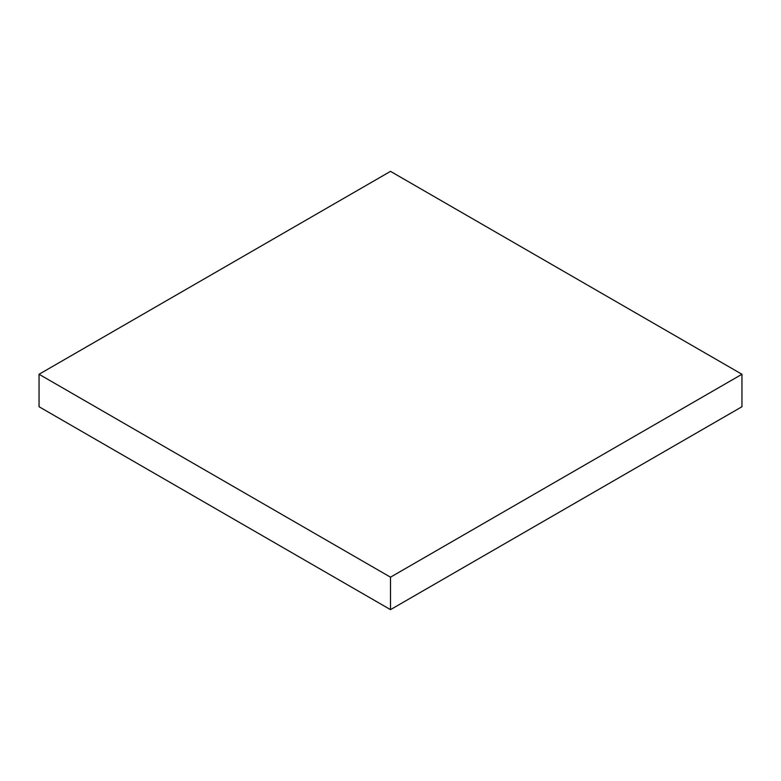<?xml version="1.0" encoding="UTF-8"?>
<svg xmlns="http://www.w3.org/2000/svg" width="781" height="781" viewBox="0 0 781 781"><rect width="100%" height="100%" fill="white"/><g stroke="black" fill="none" stroke-linecap="round" stroke-linejoin="round"><path stroke-width="1.17" d="M39.05 374.265L39.05 406.735L390.5 609.639L741.95 406.735L741.95 374.265L390.5 171.361L39.05 374.265L390.5 577.179L390.5 609.639M390.5 577.179L741.95 374.265"/></g></svg>
